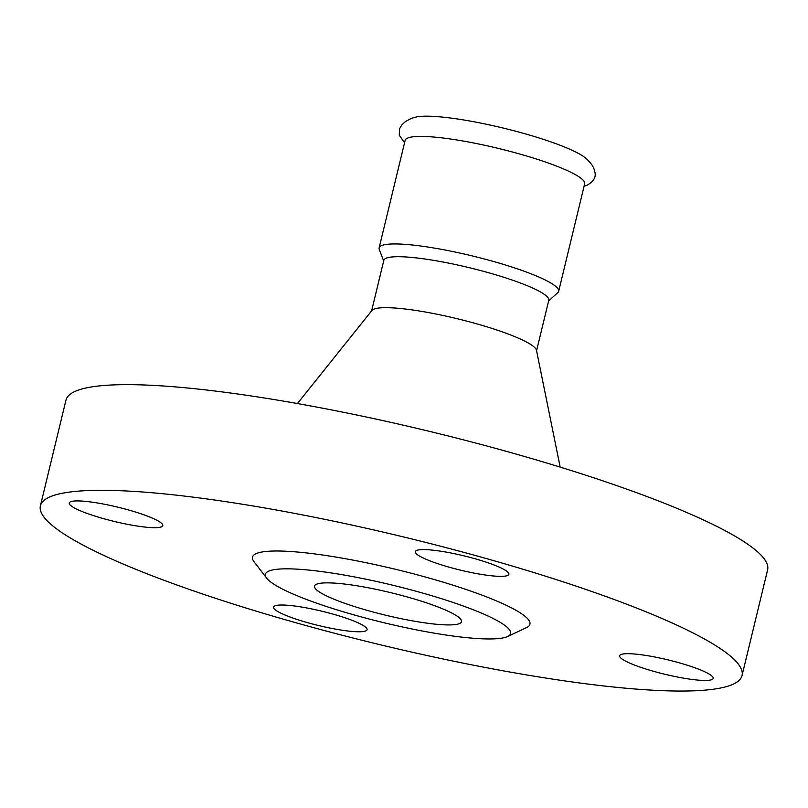 <?xml version="1.0" encoding="UTF-8"?>
<svg xmlns="http://www.w3.org/2000/svg" width="808" height="808" viewBox="0 0 808 808"><rect width="100%" height="100%" fill="white"/><g stroke="black" fill="none" stroke-linecap="round" stroke-linejoin="round"><path stroke-width="1.21" d="M383.679 261.014L379.275 249.45A92.354 14.11 13.6 0 1 379.124 247.894L405.141 140.38A92.354 14.11 13.6 0 1 407.919 137.956A92.354 14.11 13.6 0 1 507.848 150.793A92.354 14.11 13.6 0 1 584.669 183.81L558.661 291.334A92.354 14.11 13.6 0 1 557.823 292.637L548.622 300.919M161.337 526.887A48.127 7.353 -166.4 0 0 162.792 525.614A48.127 7.353 -166.4 0 0 122.755 508.414A48.127 7.353 -166.4 0 0 70.69 501.718A48.127 7.353 -166.4 0 0 69.236 502.98A48.127 7.353 -166.4 0 0 109.272 520.19A48.127 7.353 -166.4 0 0 161.337 526.887M450.44 567.539A48.127 7.353 -166.4 0 0 508.889 574.296A48.127 7.353 -166.4 0 0 473.791 558.409A48.127 7.353 -166.4 0 0 415.332 551.662A48.127 7.353 -166.4 0 0 450.44 567.539M621.1 654.49A48.127 7.353 -166.4 0 0 619.645 655.753A48.127 7.353 -166.4 0 0 659.682 672.963A48.127 7.353 -166.4 0 0 711.757 679.649A48.127 7.353 -166.4 0 0 713.201 678.387A48.127 7.353 -166.4 0 0 673.165 661.176A48.127 7.353 -166.4 0 0 621.1 654.49M331.997 613.827A48.127 7.353 -166.4 0 0 273.548 607.081A48.127 7.353 -166.4 0 0 308.646 622.958A48.127 7.353 -166.4 0 0 367.105 629.715A48.127 7.353 -166.4 0 0 331.997 613.827M379.124 247.894A92.354 14.11 13.6 0 1 381.911 245.47A92.354 14.11 13.6 0 1 481.831 258.318A92.354 14.11 13.6 0 1 558.661 291.334M371.609 310.868L383.83 260.348A84.85 12.958 13.6 0 1 386.386 258.126A84.85 12.958 13.6 0 1 478.195 269.923A84.85 12.958 13.6 0 1 548.784 300.253L536.562 350.773M297.415 403.546L371.933 310.474A84.85 12.958 13.6 0 1 374.054 309.09A84.85 12.958 13.6 0 1 462.944 320.14A84.85 12.958 13.6 0 1 536.462 350.268L560.186 467.125M51.258 496.324A360.944 55.136 13.6 0 1 441.784 546.521A360.944 55.136 13.6 0 1 742.037 675.559A360.944 55.136 13.6 0 1 731.179 685.043A360.944 55.136 13.6 0 1 340.653 634.846A360.944 55.136 13.6 0 1 40.4 505.818A360.944 55.136 13.6 0 1 51.258 496.324M40.4 505.818L65.963 400.152A360.944 55.136 13.6 0 1 76.821 390.668A360.944 55.136 13.6 0 1 467.347 440.855A360.944 55.136 13.6 0 1 767.6 569.893L742.037 675.559M269.246 570.923A126.109 19.261 13.6 0 1 416.989 591.486A126.109 19.261 13.6 0 1 507.596 636.522A126.109 19.261 13.6 0 1 506.798 636.856A126.109 19.261 13.6 0 1 381.81 622.21A126.109 19.261 13.6 0 1 266.761 578.255A126.109 19.261 13.6 0 1 269.246 570.923M266.761 578.255L253.995 561.671A142.703 21.796 13.6 0 1 256.803 553.379A142.703 21.796 13.6 0 1 423.998 576.639A142.703 21.796 13.6 0 1 526.533 627.604L507.596 636.522M459.257 623.665A75.629 11.554 13.6 0 1 377.427 613.151A75.629 11.554 13.6 0 1 314.514 586.113A75.629 11.554 13.6 0 1 316.797 584.123A75.629 11.554 13.6 0 1 398.617 594.638A75.629 11.554 13.6 0 1 461.53 621.675A75.629 11.554 13.6 0 1 459.257 623.665M404.566 142.774L399.283 135.229L399.627 128.553L402.051 124.664L405.404 121.604L411.181 118.453L416.332 116.958A91.496 13.978 13.6 0 1 503.142 128.038A91.496 13.978 13.6 0 1 585.416 157.863C590.931 162.741 593.981 167.185 594.587 171.205C596.536 176.71 593.971 181.406 586.881 185.305L584.093 186.204"/></g></svg>
